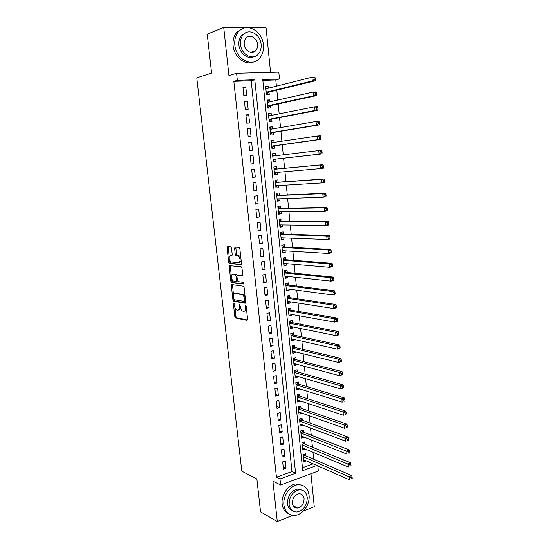 <?xml version="1.0" encoding="UTF-8"?>
<svg xmlns="http://www.w3.org/2000/svg" width="549" height="549" viewBox="0 0 549 549"><rect width="100%" height="100%" fill="white"/><g stroke="black" fill="none" stroke-linecap="round" stroke-linejoin="round"><path stroke-width="0.82" d="M233.723 303.185L233.387 303.947L234.814 316.67L235.487 317.967L247.077 320.369L247.599 319.285L246.165 306.225L245.609 305.285L245.43 307.756C245.568 310.116 245.019 311.29 243.783 311.29L242.493 311.002C241.361 310.322 240.64 308.929 240.325 306.822L239.597 304.221L239.426 306.665C239.563 308.991 239.035 310.158 237.827 310.158L236.578 309.883C235.466 309.217 234.759 307.838 234.444 305.759L233.723 303.185M295.746 507.887L296.535 507.496M231.5 248.127L230.731 246.851L227.561 246.659L227.08 247.846L228.7 262.285L229.324 263.52L240.942 264.659L241.464 263.465L239.831 248.642L239.206 247.393L235.089 247.112L234.588 248.32L235.281 254.606L235.912 255.848L238.424 256.17C240.551 258.97 240.661 261.152 238.753 262.724L230.82 261.921C228.741 259.197 228.617 257.042 230.456 255.457L231.699 255.553L232.193 254.372L231.5 248.127M233.833 81.341L276.449 477.218L291.993 471.57L251.188 80.758L233.833 81.341L237.34 80.339L236.585 73.271L278.803 72.132L279.482 78.96L262.745 79.509L302.732 470.644L316.842 465.483M317.83 465.916L318.338 471.015L280.628 485.014L272.908 481.109L277.293 521.55L260.549 511.867L256.877 478.989L241.793 471.186L196.762 77.807L211.578 73.12L207.227 34.127L223.711 27.45L228.933 75.563L236.585 73.271M280.628 485.014L279.983 478.968L295.588 473.259L254.777 79.77L237.34 80.339M276.449 477.218L279.983 478.968M231.822 284.602L231.335 285.727L232.934 299.953L233.593 301.229L245.19 303.247L245.712 302.128L244.106 287.525L243.44 286.235L231.822 284.602M230.827 281.184L229.214 266.855L229.702 265.702L241.189 266.841L241.979 268.159L242.672 274.466L242.157 275.632L237.429 275.083L236.928 276.236L237.381 280.354L238.033 281.63L243.173 282.337L243.276 284.053L231.465 282.447L230.827 281.184L231.904 280.978L231.699 279.18M270.554 72.358L266.08 27.862L249.28 27.697M245.643 27.663L223.711 27.45M277.293 521.55L292.699 515.381M303.247 511.153L314.275 506.741L310.954 473.76M268.598 88.142L268.413 86.33L265.695 87.03M268.413 86.33L265.634 86.44L266.471 94.606L269.243 94.483L269.003 92.108M269.984 101.798L269.792 99.897L267.068 100.522M269.792 99.897L267.02 100.035L267.85 108.167L270.609 108.009L270.369 105.648M271.357 115.386L271.158 113.403L268.44 113.952M271.158 113.403L268.399 113.568L269.223 121.652L271.975 121.466L271.734 119.119M272.729 128.912L272.517 126.833L269.799 127.306M272.517 126.833L269.772 127.032L270.588 135.075L273.333 134.855L273.093 132.522M274.088 142.363L273.869 140.194L271.151 140.599M273.869 140.194L271.131 140.42L271.947 148.429L274.678 148.182L274.445 145.856M275.447 155.751L275.221 153.494L272.496 153.83M275.221 153.494L272.489 153.747L273.299 161.715L276.023 161.44L275.79 159.121M277.135 172.386L277.362 174.63L274.637 174.857M276.792 169.03L276.559 166.724L273.841 167.006L274.651 174.932L277.362 174.63M278.473 185.624L278.693 187.751L275.969 187.909M278.123 182.186L277.89 179.887L275.186 180.202L275.989 188.087L278.693 187.751M279.805 198.793L280.011 200.817L277.293 200.907M279.448 195.272L279.221 192.987L276.524 193.33L277.32 201.174L280.011 200.817M281.136 211.893L281.328 213.808L278.611 213.836M280.772 208.297L280.539 206.019L277.849 206.397L278.645 214.199L281.328 213.808M282.454 224.932L282.639 226.744L279.921 226.696M282.083 221.254L281.857 218.989L279.173 219.394L279.963 227.162L282.639 226.744M283.771 237.902L283.943 239.611L281.225 239.501M283.387 234.149L283.16 231.898L280.491 232.323L281.28 240.057L283.943 239.611M285.075 250.811L285.24 252.416L282.522 252.238M284.691 246.981L284.464 244.737L281.802 245.197L282.584 252.89L285.24 252.416M286.379 263.657L286.53 265.16L283.812 264.92M285.981 259.752L285.755 257.522L283.106 258.003L283.888 265.654L286.53 265.16M287.676 276.442L287.813 277.835L285.096 277.533M287.271 272.455L287.045 270.238L284.403 270.746L285.178 278.364L287.813 277.835M288.959 289.158L289.097 290.455L286.372 290.092M288.554 285.103L288.328 282.893L285.693 283.428L286.468 291.011L289.097 290.455M290.243 301.82L290.366 303.014L287.649 302.581M289.824 297.682L289.604 295.486L286.983 296.048L287.751 303.59L290.366 303.014M291.519 314.412L291.629 315.51L288.911 315.016M291.094 310.206L290.874 308.016L288.259 308.607L289.021 316.114L291.629 315.51M292.789 326.943L292.892 327.945L290.174 327.389M292.356 322.668L292.137 320.492L289.529 321.103L290.291 328.577L292.892 327.945M294.051 339.419L294.147 340.318L291.423 339.707M293.612 335.068L293.392 332.9L290.798 333.545L291.553 340.977L294.147 340.318M295.314 351.834L295.396 352.636L292.672 351.964M294.861 347.407L294.648 345.252L292.061 345.918L292.809 353.316L295.396 352.636M296.563 364.179L296.632 364.893L293.914 364.159M296.11 359.691L295.89 357.543L293.31 358.236L294.065 365.6L296.632 364.893M297.805 376.477L297.874 377.088L295.149 376.298M297.345 371.913L297.133 369.779L294.559 370.493L295.307 377.822L297.874 377.088M299.047 388.706L299.102 389.227L296.385 388.376M298.581 384.074L298.361 381.953L295.801 382.694L296.542 389.982L299.102 389.227M300.282 400.88L300.324 401.312L297.606 400.399M299.802 396.179L299.589 394.065L297.036 394.834L297.778 402.088L300.324 401.312M301.511 412.999L298.828 412.368M301.024 408.23L300.811 406.13L298.272 406.919L299.006 414.138L301.545 413.335M302.732 425.056L300.035 424.281M302.238 420.225L302.025 418.125L299.493 418.942L300.228 426.127L302.753 425.303M303.947 437.059L301.243 436.132M303.446 432.159L303.24 430.073L300.715 430.91L301.442 438.061L303.961 437.21M305.155 449L302.444 447.929M304.654 444.031L304.441 441.959L301.923 442.823L302.65 449.94L305.162 449.068M282.673 461.887L283.442 469.086L286.029 468.16L285.274 460.975L282.673 461.887M281.397 449.844L282.165 457.077L284.766 456.171L284.005 448.952L281.397 449.844M280.114 437.738L280.889 445.006L283.497 444.127L282.728 436.874L280.114 437.738M278.823 425.578L279.599 432.887L282.22 432.029L281.452 424.734L278.823 425.578M277.526 413.363L278.309 420.699L280.937 419.868L280.162 412.539L277.526 413.363M276.229 401.079L277.012 408.456L279.647 407.646L278.871 400.29L276.229 401.079M274.919 388.74L275.701 396.152L278.35 395.369L277.568 387.971L274.919 388.74M273.601 376.339L274.39 383.785L277.046 383.03L276.264 375.598L273.601 376.339M272.283 363.877L273.073 371.364L275.735 370.63L274.953 363.164L272.283 363.877M270.952 351.36L271.748 358.881L274.425 358.174L273.628 350.667L270.952 351.36M269.621 338.774L270.417 346.33L273.1 345.65L272.304 338.109L269.621 338.774M268.276 326.127L269.079 333.723L271.776 333.071L270.973 325.488L268.276 326.127M266.931 313.417L267.74 321.048L270.437 320.424L269.634 312.806L266.931 313.417M265.572 300.646L266.389 308.318L269.099 307.714L268.289 300.063L265.572 300.646M264.213 287.813L265.03 295.52L267.754 294.95L266.938 287.257L264.213 287.813M262.841 274.912L263.664 282.66L266.395 282.117L265.579 274.383L262.841 274.912M229.208 266.389L230.285 266.498M261.468 261.948L262.292 269.737L265.037 269.216L264.213 261.448L261.468 261.948M260.089 248.917L260.919 256.747L263.671 256.253L262.847 248.443L260.089 248.917M258.696 235.823L259.533 243.687L262.292 243.228L261.468 235.377L258.696 235.823M257.303 222.661L258.14 230.566L260.912 230.134L260.082 222.249L257.303 222.661M255.896 209.437L256.74 217.383L259.526 216.979L258.689 209.052L255.896 209.437M254.489 196.144L255.333 204.125L258.126 203.754L257.289 195.787L254.489 196.144M253.068 182.783L253.926 190.805L256.726 190.462L255.882 182.453L253.068 182.783M251.648 169.353L252.506 177.416L255.312 177.101L254.468 169.051L251.648 169.353M250.214 155.854L251.078 163.959L253.899 163.677L253.048 155.587L250.214 155.854M248.779 142.287L249.644 150.433L252.471 150.179L251.614 142.047L248.779 142.287M247.331 128.644L248.196 136.838L251.044 136.612L250.179 128.439L247.331 128.644M245.877 114.94L246.748 123.175L249.603 122.983L248.738 114.768L245.877 114.94M244.415 101.16L245.293 109.436L248.155 109.278L247.283 101.016L244.415 101.16M246.707 95.499L245.828 87.202L242.946 87.312L243.825 95.629L246.707 95.499M313.651 459.204L312.957 452.259M312.45 447.229L311.75 440.154M311.249 435.185L310.535 427.994M310.041 423.094L309.313 415.771M308.833 410.933L308.085 403.488M307.612 398.725L306.857 391.142M306.383 386.448L305.615 378.741M305.155 374.116L304.372 366.279M303.92 361.722L303.123 353.755M302.677 349.267L301.868 341.169M301.428 336.757L300.605 328.515M300.173 324.178L299.335 315.805M298.91 311.537L298.059 303.034M297.64 298.841L296.776 290.195M296.371 286.077L295.492 277.293M295.088 273.251L294.195 264.323M293.797 260.356L292.898 251.291M292.507 247.4L291.588 238.191M291.21 234.382L290.277 225.028M289.899 221.302L288.952 211.797M288.589 208.146L287.628 198.505M287.271 194.929L286.29 185.137M285.947 181.65L284.952 171.7M284.608 168.296L283.607 158.236M283.263 154.811L282.261 144.771M281.912 141.223L280.91 131.232M280.546 127.567L279.551 117.623M279.173 113.835L278.192 103.946M277.801 100.042L276.82 90.201M276.415 86.166L275.79 79.941L262.834 80.374M302.437 467.775L313.17 463.871M305.848 455.855L305.642 453.79L303.13 454.675L303.858 461.764L306.328 460.872M229.235 266.251L230.312 266.052M275.79 79.941L279.482 78.96M291.993 471.57L295.588 473.259M251.188 80.758L254.777 79.77M286.029 468.16L283.202 466.828M284.766 456.171L281.939 454.908M283.497 444.127L280.663 442.926M282.22 432.029L279.386 430.883M280.937 419.868L278.103 418.784M279.647 407.646L276.813 406.631M278.35 395.369L275.523 394.415M277.046 383.03L274.219 382.138M275.735 370.63L272.908 369.806M274.425 358.174L271.597 357.413M273.1 345.65L270.273 344.957M271.776 333.071L268.948 332.44M270.437 320.424L267.61 319.868M269.099 307.714L266.272 307.227M267.754 294.95L264.927 294.525M266.395 282.117L263.568 281.761M265.037 269.216L262.209 268.935M263.671 256.253L260.844 256.047M262.292 243.228L259.471 243.09M260.912 230.134L258.085 230.072M259.526 216.979L256.699 216.985M258.126 203.754L255.306 203.83M256.726 190.462L253.906 190.613M255.312 177.101L252.492 177.334M253.048 155.587L250.227 155.937M251.614 142.047L248.8 142.479M250.179 128.439L247.359 128.953M248.738 114.768L245.918 115.352M247.283 101.016L244.47 101.689M245.828 87.202L243.015 87.95M238.602 309.993L238.897 309.924C239.769 310.013 240.304 309.334 240.517 307.879M244.586 311.111L246.494 309.211M234.89 307.639L235.878 316.437L236.55 317.727L247.544 319.998M233.984 299.569L234.766 301.037L245.643 302.904M232.495 284.698L233.497 295.225M233.661 298.773L234.19 299.692L244.284 301.401L244.449 298.828C244.14 296.741 243.427 295.355 242.308 294.676L235.034 293.482C233.847 293.523 233.318 294.71 233.462 297.03L233.661 298.773M244.449 301.367L245.595 301.078M245.129 296.824L243.392 294.449L241.931 294.552M235.425 293.399L243.022 294.333M231.342 276.017L230.292 266.663L229.214 266.855M230.402 265.771L230.292 266.663M242.569 275.344L238.328 274.912M243.605 283.73L231.582 282.481M232.618 274.514C230.765 276.058 230.903 278.199 233.023 280.937L235.988 281.383L236.489 280.244L236.029 276.126L235.391 274.864L233.215 274.404M236.187 281.349L237.491 280.855M237.003 275.413L236.475 274.658L235.26 274.823M233.702 274.315L236.344 274.624M231.904 280.978L232.659 282.275M231.143 255.34L232.069 255.312M239.844 262.525L241.183 260.926M240.833 257.714L239.522 255.978L238.012 256.047M235.83 247.153L236.379 254.413L237.003 255.662L239.11 255.855M229.585 260.322L230.408 263.328L241.34 264.392M228.302 246.7L229.201 256.925M303.645 459.698L349.39 479.751L349.095 476.566L351.703 475.558L305.271 455.608L303.981 454.38M351.072 477.699L351.195 478.975L352.238 478.57L352.122 477.294L351.072 477.699L303.343 456.747M352.238 478.57L351.195 478.975M351.703 475.558L352.122 477.294M283.915 505.018C285.109 512.073 288.774 515.538 294.909 515.408C302.808 514.907 310.219 504.229 309.066 495.239C307.859 487.876 303.981 484.403 297.448 484.836C289.831 485.741 282.756 496.193 283.915 505.018M302.204 485.247L295.671 483.964C288.067 484.863 281.006 495.273 282.172 504.071C282.81 508.896 284.945 512.135 288.582 513.789M292.363 510.735C289.604 509.596 287.985 507.228 287.504 503.625C287.601 495.898 290.867 491.053 297.304 489.09L302.17 490.161M289.131 504.49C289.989 509.616 292.651 512.114 297.119 511.991C303.748 510.165 307.131 505.306 307.262 497.415C306.397 492.13 303.624 489.626 298.951 489.907C292.5 491.883 289.227 496.742 289.131 504.49M304.077 498.657C303.522 495.267 301.751 493.654 298.759 493.819C294.58 495.074 292.459 498.204 292.397 503.213C292.946 506.535 294.676 508.148 297.579 508.051C301.833 506.857 303.995 503.728 304.077 498.657M294.641 507.365L295.685 507.043M234.821 45.032C235.871 59.107 251.73 67.548 259.313 58.565C262.477 55.017 263.829 50.467 263.376 44.908C262.511 30.854 246.172 21.885 238.444 31.739C235.555 35.287 234.348 39.713 234.821 45.032M242.363 28.678L236.701 32.412C233.819 35.946 232.611 40.358 233.085 45.656C234.025 57.021 245.115 65.777 253.343 62.016M253.762 56.753C247.791 59.724 239.57 53.342 238.897 45.018C238.554 41.161 239.439 37.956 241.553 35.404L245.849 32.693M240.51 44.442C241.251 54.605 252.739 60.761 258.222 54.186C260.48 51.627 261.441 48.346 261.111 44.359C260.466 34.203 248.731 27.773 243.173 34.8C241.059 37.359 240.174 40.571 240.51 44.442M257.502 44.373C257.076 37.826 249.541 33.715 245.966 38.19C244.586 39.844 244.01 41.923 244.223 44.428C244.689 50.975 252.121 54.975 255.662 50.686C257.104 49.033 257.714 46.933 257.502 44.373M253.713 52.073L254.256 51.153M302.437 447.867L348.203 466.986L347.908 463.781L350.523 462.8L304.071 443.798L302.739 442.542M349.891 464.907L350.008 466.19L351.058 465.792L350.935 464.516L349.891 464.907L302.135 444.903M351.058 465.792L350.008 466.19M350.523 462.8L350.935 464.516M301.229 435.981L347.009 454.153L346.714 450.935L349.342 449.981L302.87 431.933L301.483 430.656M348.697 452.053L348.814 453.337L349.871 452.952L349.747 451.669L348.697 452.053L300.927 432.996M349.871 452.952L348.814 453.337M349.342 449.981L349.747 451.669M300.015 424.034L345.808 441.259L345.513 438.027L348.148 437.1L301.662 420.006L300.228 418.709M347.503 439.125L347.62 440.422L348.677 440.051L348.553 438.754L347.503 439.125L299.706 421.042M348.677 440.051L347.62 440.422M348.148 437.1L348.553 438.754M298.793 412.031L344.607 428.295L344.305 425.043L346.947 424.144L300.447 408.031L298.958 406.699M346.295 426.141L346.419 427.438L347.476 427.074L347.359 425.777L346.295 426.141L344.305 425.043L298.484 409.026M347.476 427.074L346.419 427.438M346.947 424.144L347.359 425.777M297.565 399.974L343.393 415.264L343.091 411.997L345.746 411.126L299.226 395.994L297.682 394.642M345.088 413.081L345.211 414.392L346.268 414.035L346.151 412.731L345.088 413.081L343.091 411.997L297.256 396.954M346.268 414.035L345.211 414.392M345.746 411.126L346.151 412.731M296.33 387.862L342.171 402.163L341.869 398.883L344.532 398.039L297.997 383.902L296.398 382.523M343.873 399.953L343.99 401.271L345.06 400.928L344.937 399.617L343.873 399.953L341.869 398.883L296.021 384.822M345.06 400.928L343.99 401.271M344.532 398.039L344.937 399.617M295.088 375.688L340.95 389.001L340.641 385.7L343.317 384.883L296.769 371.748L295.101 370.342M342.645 386.764L342.768 388.081L343.839 387.759L343.722 386.434L342.645 386.764L340.641 385.7L294.779 372.634M343.839 387.759L340.95 389.001L342.768 388.081M343.317 384.883L343.722 386.434M293.845 363.452L339.714 375.763L339.406 372.442L342.096 371.659L295.527 359.54L293.797 358.106M341.416 373.498L341.54 374.83L342.617 374.514L342.494 373.183L341.416 373.498L339.406 372.442L293.53 360.384M342.617 374.514L339.714 375.763L341.54 374.83M342.096 371.659L342.494 373.183M292.59 351.161L338.479 362.457L338.17 359.121L340.867 358.367L294.285 347.27L292.487 345.808M340.181 360.165L340.305 361.503L341.389 361.201L341.265 359.863L340.181 360.165L338.17 359.121L292.281 348.08M341.389 361.201L341.176 361.702L338.479 362.457L340.305 361.503M340.867 358.367L341.265 359.863M291.334 338.808L337.237 349.089L336.921 345.733L339.632 345.005L292.946 334.917L291.162 333.449M338.939 346.762L339.069 348.107L340.147 347.812L340.023 346.474L338.939 346.762L336.921 345.733L291.018 335.714M340.147 347.812L339.941 348.354L337.237 349.089L339.069 348.107M339.632 345.005L340.023 346.474M290.071 326.401L335.981 335.638L335.672 332.269L338.39 331.575L291.78 322.551L289.831 321.035M337.69 333.291L337.82 334.643L338.905 334.362L338.781 333.01L337.69 333.291L335.672 332.269L289.755 323.286M338.905 334.362L338.699 334.938L335.981 335.638L337.82 334.643M338.39 331.575L338.781 333.01M288.801 313.925L334.725 322.126L334.41 318.736L337.134 318.07L290.517 310.103L288.486 308.559M288.829 314.227L289.241 314.001M336.441 319.744L336.564 321.103L337.656 320.836L337.532 319.477L336.441 319.744L334.41 318.736L288.486 310.796M337.656 320.836L337.45 321.453L334.725 322.126L336.564 321.103M337.134 318.07L337.532 319.477M287.525 301.394L333.463 308.538L333.147 305.127L335.885 304.496L289.248 297.599L287.127 296.014M287.566 301.792L288.095 301.483M335.178 306.129L335.302 307.495L336.4 307.241L336.269 305.875L335.178 306.129L333.147 305.127L287.202 298.251M336.4 307.241L336.194 307.893L333.463 308.538L335.302 307.495M335.885 304.496L336.269 305.875M286.242 288.801L332.193 294.875L331.871 291.45L334.622 290.846L287.971 285.027L285.761 283.414M286.29 289.296L286.949 288.891M333.909 292.439L334.032 293.811L335.137 293.571L335.007 292.198L333.909 292.439L331.871 291.45L285.919 285.645M335.137 293.571L334.938 294.271L332.193 294.875L334.032 293.811M334.622 290.846L335.007 292.198M284.952 276.147L330.917 281.143L330.594 277.698L333.353 277.128L286.688 272.4L284.409 270.774M285.013 276.737L285.796 276.236M332.632 278.679L332.763 280.059L333.861 279.825L333.737 278.446L332.632 278.679L330.594 277.698L284.629 272.97M333.861 279.825L333.668 280.566L330.917 281.143L332.763 280.059M333.353 277.128L333.737 278.446M283.661 263.424L329.626 267.342L329.304 263.877L332.076 263.335L285.405 259.704L283.119 258.126M283.73 264.117L284.629 263.506M331.349 264.844L331.479 266.231L332.584 266.011L332.461 264.625L331.349 264.844L329.304 263.877L283.332 260.24M332.584 266.011L332.392 266.793L329.626 267.342L331.479 266.231M332.076 263.335L332.461 264.625M282.358 250.646L328.336 253.46L328.014 249.98L330.793 249.472L284.108 246.947L281.822 245.417M282.44 251.435L283.462 250.715M330.059 250.934L330.189 252.327L331.301 252.121L331.171 250.728L330.059 250.934L328.014 249.98L282.028 247.441M331.301 252.121L331.116 252.945L328.336 253.46L330.189 252.327M330.793 249.472L331.171 250.728M281.047 237.806L327.039 239.508L326.717 236.008L329.503 235.535L282.81 234.135L280.525 232.639M281.143 238.691L282.289 237.847M328.769 236.948L328.892 238.348L330.011 238.156L329.88 236.756L328.769 236.948L326.717 236.008L280.724 234.581M330.011 238.156L329.825 239.021L327.039 239.508L328.892 238.348M329.503 235.535L329.88 236.756M279.736 224.898L325.735 225.474L325.406 221.961L328.206 221.515L281.5 221.254L279.215 219.806M279.839 225.886L281.115 224.912M327.465 222.887L327.595 224.301L328.714 224.122L328.583 222.716L327.465 222.887L325.406 221.961L279.407 221.659M328.714 224.122L328.528 225.028L325.735 225.474L327.595 224.301M328.206 221.515L328.583 222.716M278.412 211.928L324.425 211.372L324.095 207.838L326.902 207.426L280.189 208.304L277.904 206.904M278.528 213.012L279.928 211.907M326.154 208.757L326.284 210.171L327.41 210.006L327.279 208.593L326.154 208.757L324.095 207.838L278.082 208.675M327.41 210.006L327.231 210.953L324.425 211.372L326.284 210.171M326.902 207.426L327.279 208.593M277.087 198.889L323.1 197.194L322.771 193.632L325.591 193.262L278.871 195.3L276.586 193.941M277.211 200.083L278.734 198.827M324.836 194.545L324.967 195.966L326.099 195.815L325.962 194.394L324.836 194.545L322.771 193.632L276.758 195.622M326.099 195.815L325.921 196.81L323.1 197.194L324.967 195.966M325.591 193.262L325.962 194.394M275.756 185.788L321.776 182.934L321.446 179.358L324.274 179.015L277.547 182.227L275.255 180.916M275.886 187.085L277.533 185.679M323.512 180.25L323.642 181.685L324.775 181.547L324.644 180.113L323.512 180.25L321.446 179.358L275.42 182.501M324.775 181.547L324.603 182.584L321.776 182.934L323.642 181.685M324.274 179.015L324.644 180.113M274.411 172.626L320.444 168.598L320.108 165.002L322.949 164.693L276.216 169.085L273.924 167.822M275.955 169.023L274.068 169.216L275.955 169.023M274.555 174.026L276.332 172.455M322.181 165.887L322.311 167.328L323.45 167.205L323.32 165.764L322.181 165.887L320.108 165.002L274.075 169.325M323.45 167.205L323.286 168.282L320.444 168.598L322.311 167.328M322.949 164.693L323.32 165.764M274.644 155.847L272.585 154.667M272.723 156.005L274.603 155.82L272.723 155.998M273.217 160.898L275.207 159.189L321.954 153.905L319.099 154.187L318.763 150.57L272.729 156.074M273.066 159.395L319.099 154.187L320.973 152.89L322.119 152.78L321.982 151.332L320.842 151.442L320.973 152.89M320.842 151.442L318.763 150.57L321.618 150.296L321.982 151.332M322.119 152.78L321.954 153.905M273.148 142.5L271.24 141.443M271.879 147.708L273.862 145.931L320.616 139.446L317.754 139.693L317.411 136.056L271.371 142.761M271.714 146.096L317.754 139.693L319.628 138.375L320.774 138.273L320.643 136.818L319.497 136.914L319.628 138.375M319.497 136.914L317.411 136.056L320.28 135.823L320.643 136.818M320.774 138.273L320.616 139.446M271.652 129.097L269.882 128.157M270.527 134.45L272.517 132.611L319.271 124.911L316.396 125.124L316.059 121.466L270.012 129.379M270.348 132.728L316.396 125.124L318.276 123.779L319.429 123.69L319.292 122.228L318.146 122.31L318.276 123.779M318.146 122.31L316.059 121.466L318.935 121.267L319.292 122.228M319.429 123.69L319.271 124.911M270.149 115.626L268.523 114.803M269.168 121.123L271.158 119.229L317.919 110.294L315.037 110.473L314.694 106.794L268.639 115.928M268.983 119.298L315.037 110.473L316.917 109.1L318.07 109.031L317.94 107.563L316.78 107.625L316.917 109.1M316.78 107.625L314.694 106.794L317.576 106.63L317.94 107.563M318.07 109.031L317.919 110.294M268.639 102.1L267.157 101.38M267.802 107.734L269.792 105.772L316.56 95.601L313.664 95.739L313.321 92.04L267.26 102.409M267.61 105.799L313.664 95.739L315.551 94.339L316.711 94.291L316.574 92.808L315.414 92.863L315.551 94.339M315.414 92.863L313.321 92.04L316.217 91.909L316.574 92.808M316.711 94.291L316.56 95.601M267.123 88.513L265.785 87.888M266.437 94.277L268.42 92.253L315.195 80.82L312.285 80.923L311.942 77.21L265.881 88.821M266.224 92.225L312.285 80.923L314.172 79.502L315.339 79.461L315.201 77.979L314.035 78.013L314.172 79.502M314.035 78.013L311.942 77.21L314.852 77.114L315.201 77.979M315.339 79.461L315.195 80.82M234.19 303.775L233.387 303.947M246.089 305.882L245.245 306.061M240.064 304.819L239.24 304.99M240.284 306.479L239.426 306.665M246.309 307.564L245.43 307.756M236.64 317.754L235.569 317.995M235.878 316.437L234.814 316.67M234.766 301.037L233.696 301.264M234.004 299.727L232.934 299.953M232.412 285.514L231.335 285.727M245.527 300.433L244.648 300.619M245.328 298.642L244.449 298.828M236.111 293.262L235.034 293.482M238.513 274.877L237.429 275.083M237.353 280.072L236.489 280.244M236.914 275.962L236.029 276.126M231.541 255.271L230.456 255.457M237.154 255.704L236.063 255.896M236.379 254.413L235.281 254.606M235.679 248.134L234.588 248.32M230.546 263.369L229.461 263.561M229.784 262.093L228.7 262.285M228.164 247.668L227.08 247.846M305.271 455.608L303.302 456.308M304.99 455.409L303.268 456.013M304.071 443.798L302.094 444.477M303.796 443.599L302.067 444.196M302.87 431.933L300.886 432.591M302.588 431.74L300.859 432.317M301.662 420.006L299.672 420.651M301.38 419.82L299.644 420.383M300.447 408.031L298.443 408.655M300.166 407.852L298.423 408.394M299.226 395.994L297.222 396.598L299.212 395.987M298.944 395.815L297.194 396.344M297.997 383.902L295.986 384.485L297.97 383.888M297.716 383.73L295.959 384.238M296.769 371.748L294.744 372.311M296.487 371.584L294.724 372.078M295.527 359.54L293.502 360.082M295.245 359.382L293.475 359.856M294.285 347.27L292.246 347.798M294.003 347.119L292.226 347.579M293.036 334.938L290.991 335.446M292.754 334.794L290.97 335.233M291.78 322.551L289.728 323.038M291.498 322.414L289.707 322.839M290.517 310.103L288.458 310.569M290.236 309.972L288.438 310.377M289.248 297.599L287.182 298.045M288.966 297.469L287.161 297.853M287.971 285.027L285.899 285.453M287.69 284.904L285.885 285.274M286.688 272.4L284.615 272.805M286.413 272.277L284.595 272.633M285.405 259.704L283.318 260.089M285.123 259.595L283.305 259.924M284.108 246.947L282.021 247.311M283.826 246.844L282.001 247.16M282.81 234.135L280.711 234.471M282.529 234.032L280.697 234.327M281.5 221.254L279.4 221.57M281.225 221.158L279.386 221.432M280.189 208.304L278.075 208.606M279.908 208.215L278.062 208.476M278.871 195.3L276.751 195.574M278.59 195.218L276.737 195.458M276.524 185.74L275.756 185.837M277.547 182.227L275.413 182.474M277.266 182.144L275.406 182.371M276.284 172.496L274.418 172.702M276.216 169.085L274.075 169.312M274.946 159.313L273.079 159.498M275.207 159.189L273.066 159.402M273.601 146.068L271.728 146.233M273.862 145.931L271.714 146.123M272.132 142.651L271.364 142.713M272.256 132.755L270.369 132.899M272.517 132.611L270.355 132.783M270.897 119.373L269.003 119.497M271.158 119.229L268.989 119.366M269.532 105.93L267.631 106.032M269.792 105.772L267.617 105.888M268.159 92.41L266.251 92.493M268.42 92.253L266.238 92.342M236.55 317.727L235.487 317.967M234.663 301.003L233.593 301.229M243.392 294.449L242.308 294.676M236.475 274.658L235.391 274.864M232.543 282.234L231.465 282.447M239.522 255.978L238.424 256.17M237.003 255.662L235.912 255.848M230.408 263.328L229.324 263.52M293.139 505.691L297.579 508.051M297.304 489.09L298.951 489.907M297.448 484.836L295.671 483.964M250.605 52.375L255.662 50.686M241.553 35.404L243.173 34.8M238.444 31.739L236.701 32.412M296.728 371.735L294.744 372.291M295.472 359.52L293.495 360.055M294.216 347.249L292.246 347.757M292.946 334.917L290.991 335.405M291.677 322.524L289.721 322.99M290.4 310.075L288.451 310.514M289.117 297.558L287.175 297.983M287.834 284.986L285.892 285.384M286.537 272.352L284.608 272.729M285.233 259.656L283.311 260.013M283.929 246.899L282.008 247.235M282.611 234.08L280.704 234.389M281.294 221.199L279.386 221.487M279.969 208.249L278.069 208.517M278.638 195.238L276.744 195.485M277.3 182.165L275.406 182.392"/></g></svg>
